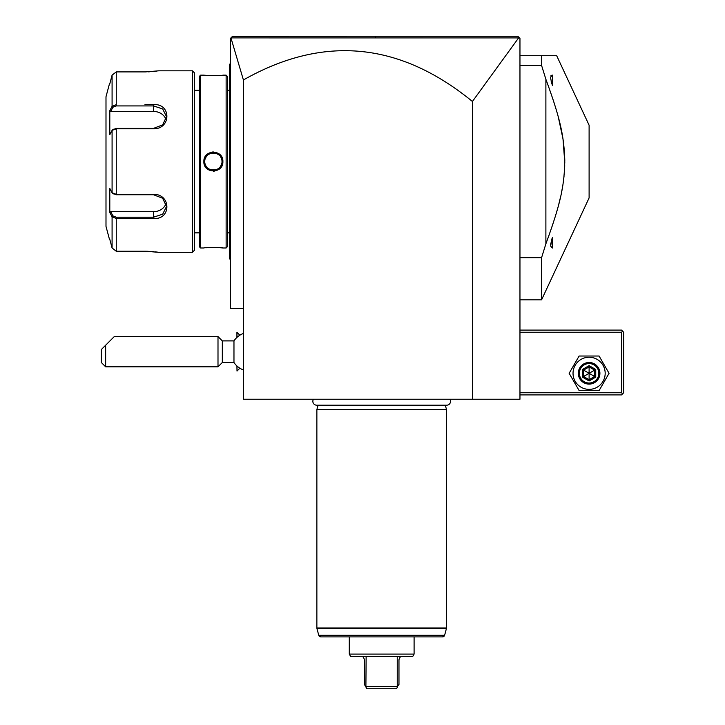 <?xml version="1.0" encoding="UTF-8"?>
<svg xmlns="http://www.w3.org/2000/svg" width="725" height="725" viewBox="0 0 725 725"><rect width="100%" height="100%" fill="white"/><g stroke="black" fill="none" stroke-linecap="round" stroke-linejoin="round"><path stroke-width="1.09" d="M381.268 36.25L517.804 36.25L519.961 38.407L519.961 399.23L243.41 399.23L243.41 308.487L230.441 308.487L230.441 38.407L232.607 36.25L517.804 36.25L519.299 37.745L518.611 37.908L472.428 101.473C399.511 41.905 323.169 34.746 243.41 79.968L230.949 37.899L518.611 37.908M243.41 79.968L243.41 308.487M472.428 399.23L472.428 101.473M231.483 37.374L232.036 36.821M232.562 36.295L368.735 36.25M519.961 332.249L621.515 332.249L621.515 392.751L622.594 393.829L621.515 394.907L519.961 394.907M621.515 392.751L519.961 392.751M621.515 332.249L622.594 331.171L621.515 330.093L519.961 330.093M622.594 393.829L623.672 392.751L623.672 332.249L622.594 331.171M569.143 373.303L579.121 390.585L599.086 390.585L609.063 373.303L599.086 356.02L579.121 356.02L569.143 373.303M573.031 373.303A16.068 16.068 0 0 0 589.108 389.37A16.068 16.068 0 0 0 605.176 373.303A16.068 16.068 0 0 0 589.108 357.235A16.068 16.068 0 0 0 573.031 373.303M599.91 373.303A10.803 10.803 0 0 0 589.108 362.5A10.803 10.803 0 0 0 578.305 373.303A10.803 10.803 0 0 0 589.108 384.105A10.803 10.803 0 0 0 599.91 373.303M598.823 373.303A9.724 9.724 0 0 1 589.108 383.027A9.724 9.724 0 0 1 579.384 373.303A9.724 9.724 0 0 1 589.108 363.578A9.724 9.724 0 0 1 598.823 373.303M595.742 369.469L594.636 370.112L589.108 366.913L583.571 370.112L583.571 376.493L589.108 379.692L594.636 376.493L594.636 370.112L589.108 373.303L589.108 365.636L582.465 369.469L595.742 377.136L595.742 369.469L589.108 365.636M589.108 380.969L589.108 373.303L583.571 376.493L582.465 377.136L589.108 380.969L595.742 377.136M519.961 55.698L556.682 55.698L541.575 55.698L541.575 65.422L519.961 65.422M519.961 299.842L541.575 299.842L541.575 257.701L545.889 243.818L545.889 79.306L541.575 65.422M519.961 257.701L541.575 257.701M541.575 299.842L589.108 197.907L589.108 125.226L556.682 55.698M547.411 83.402L545.889 79.306C560.652 119.489 563.959 136.545 564.793 160.316C564.331 185.056 561.123 202.311 545.889 243.818M551.843 84.018L550.656 78.227M550.647 78.055L550.647 77.04L552.377 75.101L550.982 75.518M552.377 237.555L552.377 248.023L550.647 246.092L551.97 238.715M548.028 238.054L553.012 223.699M556.601 212.144L557.733 208.157M558.803 204.16L560.561 196.928M561.513 192.488L562.636 186.461M563.316 182.066L564.032 176.22M564.403 172.006L564.739 165.626M564.793 162.599L562.999 138.946L558.377 117.359M555.903 108.614L553.71 101.591M553.012 99.425L547.991 84.997M551.643 239.767L551.417 240.564M550.9 242.92L550.81 243.437M550.737 243.981L550.674 244.588M551.181 81.608L551.535 82.994M552.377 85.568L552.377 75.101M237.012 337.352L236.93 332.34L236.93 337.433M239.866 368.209L237.012 371.055L237.012 366.043M243.41 369.94A19.448 19.448 0 0 1 233.967 362.5L233.967 340.895L222.321 340.895L217.998 336.572L114.287 336.572M237.012 371.055L236.93 365.962M222.321 340.895L222.321 362.5L217.998 366.823L105.651 366.823L105.651 345.218L101.328 349.541L101.328 362.5L105.651 366.823M217.998 366.823L217.998 336.572M105.651 345.218L114.287 336.572L105.651 345.218M111.26 339.608L103.621 347.248L111.26 339.608M230.441 63.474L229.58 64.335L229.58 65.205L230.441 64.335M230.441 155.213L229.58 155.295L229.58 65.205M230.441 167.919L229.58 167.828L229.58 155.295M230.441 259.659L229.58 258.789L229.58 167.828M229.58 257.928L230.441 258.789M229.58 232.861L227.423 232.861M229.58 90.262L227.423 90.262M227.423 246.69L227.423 76.433L226.127 75.137L222.883 75.137C223.445 75.726 203.317 75.726 203.87 75.137L200.626 75.137L200.626 247.986L203.87 247.986C203.317 247.406 223.436 247.406 222.883 247.986L226.127 247.986L227.423 246.69M203.87 75.137L204.532 75.21M204.867 75.246L206.317 75.382M208.601 75.545L210.631 75.636M211.473 75.654L212.171 75.663M218.624 75.509L220.382 75.382M222.584 247.959L221.895 247.887M221.469 247.841L220.382 247.742M218.424 247.606L216.775 247.524M208.365 247.606L206.389 247.742M213.377 171.163L214.763 171.064M213.377 151.96L211.99 152.069M205.157 156.736L204.269 158.811M226.127 247.986L226.127 75.137M203.87 161.566C203.353 149.132 223.445 149.205 222.883 161.566C223.409 174 203.308 173.927 203.87 161.566L204.731 161.566C204.142 150.419 222.629 150.465 222.022 161.566C222.611 172.713 204.124 172.668 204.731 161.566L204.749 162.128M200.626 75.137L199.33 76.433L199.33 246.69L200.626 247.986M199.33 90.262L194.581 90.262M199.33 232.861L194.581 232.861M112.919 193.448L116.254 194.744L153.528 194.744L162.672 198.278L166.496 206.507L162.681 214.192L153.528 217.201L116.254 217.201L112.919 215.896L112.085 216.793L109.801 212.461L109.801 188.446L112.085 192.778L116.254 194.309L153.528 194.309C171.272 194.01 171.372 219.911 153.528 218.488L116.254 218.488L112.085 216.793L112.085 248.004L109.801 239.35L112.085 248.004L116.254 251.231L144.882 251.231L158.712 252.309L192.415 252.309L194.581 250.152L194.581 72.98L192.415 70.823L158.712 70.823L145.444 71.902M116.254 251.231L116.254 218.488L144.955 218.488M144.946 104.645L153.528 104.645C171.308 103.186 171.345 129.086 153.528 128.823L116.254 128.823L112.085 130.355L109.801 134.687L109.801 110.662L112.085 106.339L110.408 109.502M116.254 104.645L116.254 71.902L144.882 71.902L116.254 71.902L112.085 75.128L109.801 83.783L112.085 75.128L112.085 106.339L116.254 104.645L116.254 105.932L153.528 105.932L162.672 108.94L166.496 116.625L162.672 124.845L153.528 128.388L116.254 128.388L112.919 129.684M148.244 71.838L149.948 71.757M151.317 71.666L152.223 71.594M153.564 71.476L154.751 71.349M155.667 71.24L156.41 71.15M158.313 252.246L157.678 252.155M157.28 252.101L156.482 251.992M155.657 251.883L154.824 251.792M153.555 251.657L152.304 251.539M151.153 251.448L150.057 251.385M148.226 251.294L145.444 251.231M192.415 252.309L192.415 70.823M113.336 129.195L112.085 130.355L112.085 192.778L113.336 193.928M109.466 83.783L105.995 96.742L105.995 226.381L109.466 239.35M110.064 110.164L109.801 110.662L110.689 111.451L153.528 111.451A12.959 11.228 180 0 1 166.016 119.67M112.919 215.896L110.689 211.682L109.801 212.461L110.064 212.969M110.408 213.63L111.668 215.996M112.085 106.339L112.919 107.227L116.254 105.932M166.016 203.462A12.959 11.228 0 0 1 153.528 211.682L110.689 211.682M110.689 111.451L112.919 107.227M222.004 162.137L222.004 161.004M221.941 160.433L221.714 159.282M221.542 158.739L221.333 158.195M221.062 157.615L220.518 156.691M217.935 154.217L217.437 153.936M216.947 153.691L216.476 153.501M215.814 153.274L215.117 153.102M214.174 152.957L213.639 152.93M213.132 152.93L212.588 152.957M211.655 153.093L210.957 153.265M210.268 153.501L209.815 153.691M209.326 153.936L208.827 154.217M207.459 155.259L206.58 156.228M206.235 156.7L205.148 158.929M204.985 159.491L204.812 160.424M204.749 160.995L204.731 161.566M204.812 162.69L205.039 163.841M205.211 164.394L205.42 164.938M205.683 165.499L206.235 166.433M208.818 168.907L209.317 169.197M209.815 169.442L210.277 169.632M210.939 169.858L211.646 170.031M212.579 170.167L213.123 170.203M213.612 170.203L214.156 170.176M215.089 170.04L215.796 169.858M217.427 169.197L217.926 168.916M219.303 167.856L220.173 166.904M220.518 166.433L221.605 164.203M221.768 163.651L221.941 162.708M313.49 399.23A3.843 3.843 0 0 0 316.698 405.193L446.682 405.193A3.843 3.843 0 0 0 449.89 399.23M445.322 405.193L446.509 409.598L316.87 409.598L316.87 627.968A2.157 2.157 -90 0 0 316.943 628.53L446.428 628.53A2.157 2.157 90 0 0 446.509 627.968L446.509 409.598M318.048 405.193L316.87 409.598M360.941 656.342C362.591 656.053 363.742 657.203 364.403 659.795L364.403 684.427L365.898 687.019L366.134 656.342L350.574 656.342L349.278 654.095L414.093 654.095L414.093 636.894L442.531 636.894L320.84 636.894A2.157 2.157 -90 0 1 318.755 635.29L316.943 628.53M349.278 654.095L349.278 636.894L320.84 636.894L318.755 635.29L444.615 635.29L442.531 636.894A2.157 2.157 90 0 0 444.615 635.29L446.428 628.53M366.134 686.593L397.246 686.593L397.246 656.342L412.797 656.342L414.093 654.095M397.246 686.593L398.968 684.427L398.968 659.795C399.629 657.203 400.789 656.053 402.429 656.342M397.472 687.019L396.475 688.75L366.895 688.75L365.898 687.019M366.134 656.342L397.246 656.342M375.378 36.25L375.478 37.89M582.465 369.469L582.465 377.136M229.58 88.106L230.441 88.106M229.58 146.486L230.441 146.486M229.58 176.646L230.441 176.646M229.58 235.027L230.441 235.027M116.254 128.388L116.254 194.744M153.528 218.488L153.528 211.682M116.254 218.488L116.254 217.201M153.528 104.645L153.528 111.451M222.883 161.566L222.022 161.566M316.87 627.968L446.509 627.968M239.866 335.186L237.012 332.34M243.41 333.455A19.448 19.448 0 0 0 233.967 340.895M233.967 362.5L222.321 362.5"/></g></svg>
